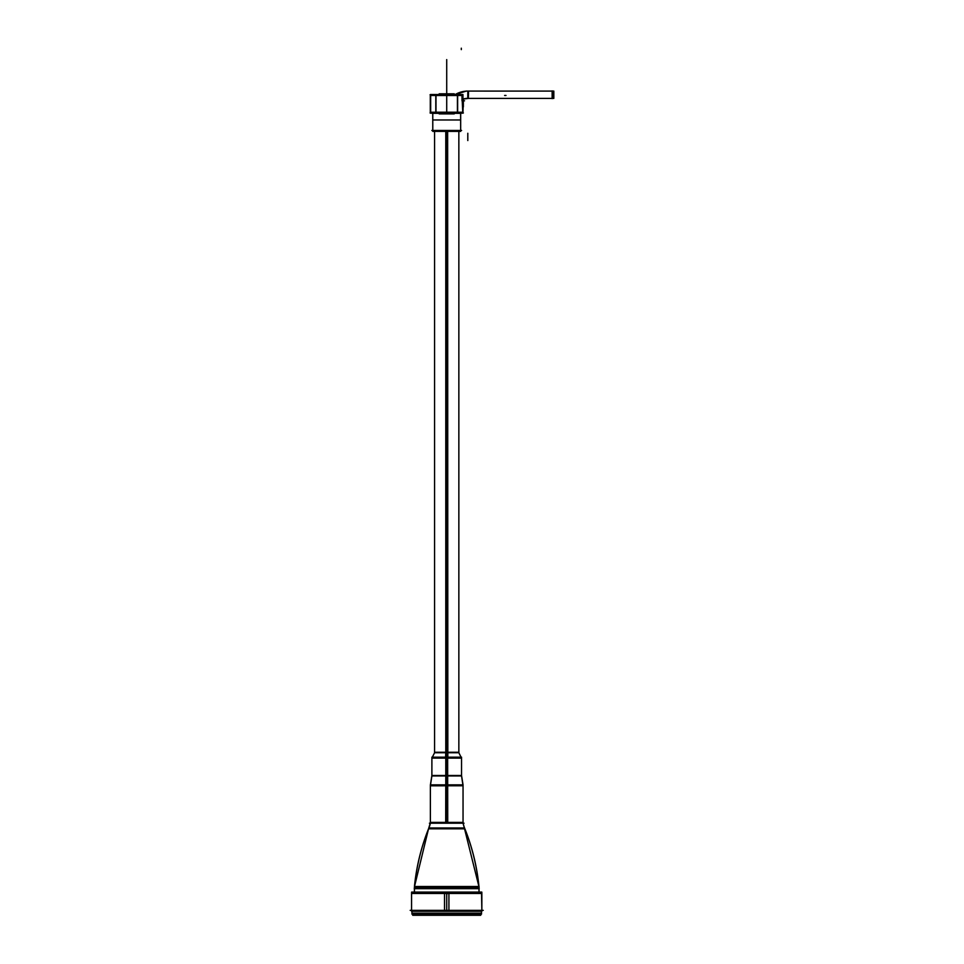 <?xml version="1.0" encoding="UTF-8"?>
<svg xmlns="http://www.w3.org/2000/svg" width="964" height="964" viewBox="0 0 964 964"><rect width="100%" height="100%" fill="white"/><g stroke="black" fill="none" stroke-linecap="round" stroke-linejoin="round"><path stroke-width="1.45" d="M462.25 94.749L430.065 94.749M435.993 95.484L457.43 95.484M457.43 95.46L435.993 95.46M462.009 95.352L462.009 99.545M462.25 94.52L462.25 101.75M435.993 94.52L435.993 113.174L430.474 113.174L430.474 94.52L435.993 94.52M430.667 112.246L435.8 112.246L435.8 95.46L430.667 95.46L430.667 112.246L435.8 112.246L435.8 95.46L430.667 95.46L430.667 112.246L435.8 112.246L435.8 95.46L430.667 95.46L430.667 112.246L435.8 112.246L435.8 95.46L430.667 95.46L430.667 112.246L430.667 95.46M436.306 112.957L435.897 112.246M463.371 112.957L430.065 112.957M430.293 112.246L430.293 95.46M435.993 112.222L457.43 112.222L435.993 112.246M435.632 94.52L457.792 94.52M435.632 113.174L457.792 113.174M462.009 100.81L462.009 95.46L457.635 95.46L457.635 112.246L462.756 112.246L462.009 95.46L457.635 95.46L457.635 112.246L462.756 112.246L462.009 95.46L457.635 95.46L457.635 112.246L462.756 112.246L462.009 95.46L457.635 95.46L457.635 112.246L462.756 112.246L462.756 106.715M462.961 94.52L462.961 113.174L457.43 113.174L457.43 94.52L462.961 94.52M463.359 106.884L463.359 99.882M462.961 113.174L463.142 105.775M462.756 107.004L462.756 105.956M430.474 113.174L430.474 94.52M460.659 113.33L454.249 113.318L460.684 113.174L460.659 130.453M432.74 113.174L432.8 131.381L460.659 131.381L460.623 113.174M432.776 130.453L432.776 113.33L432.8 131.381L432.776 113.33L439.186 113.318L432.776 113.318L439.186 113.33L432.776 113.318L439.186 113.318L432.776 113.318L432.776 130.453L432.752 113.174M461.599 130.453L431.836 130.453M460.539 119.982L432.896 119.982M445.778 131.381L445.778 752.245L458.912 752.245M447.645 131.381L447.838 757.174M434.523 752.245L447.658 752.245M431.896 758.102L446.718 758.102L446.718 752.751L434.571 752.751L431.896 758.102L461.539 758.102L446.718 758.102L446.718 752.751L446.718 775.49L446.718 758.102L434.571 758.102L446.718 758.102L446.718 775.49L446.718 757.174L446.718 775.49M445.597 757.174L445.778 752.245M461.539 758.102L458.852 752.751L447.645 752.751M445.778 757.174L445.778 775.49L461.539 775.49L461.539 757.174L445.778 757.174M446.718 758.511C465.829 758.511 465.829 758.511 446.718 758.511L446.718 757.234L446.718 758.511C427.594 758.511 427.594 758.511 446.718 758.511M430.414 784.841L431.884 775.49L431.896 757.174L447.645 757.174L447.742 823.196M431.884 775.49L447.645 775.49M430.378 785.805L446.718 785.781L446.718 775.96L431.896 775.96L430.378 785.781L463.045 785.781L446.718 785.781L446.718 775.96L446.718 822.376L430.378 822.376M445.693 823.196L445.778 775.49M463.045 785.781L461.539 775.96L447.645 775.96M445.693 784.841L463.045 784.841L461.539 775.49M446.718 786.214C467.793 786.214 467.793 786.214 446.718 786.214L446.718 784.877L446.718 786.214C425.642 786.214 425.642 786.214 446.718 786.214M430.378 823.304L430.378 784.841L447.742 784.841M464.021 823.196L429.402 823.196M430.547 822.28A28.113 28.064 -90 0 1 428.558 828.823L464.877 828.823A210.863 210.863 0 0 1 478.963 886.506A210.863 210.863 0 0 0 464.889 828.823A210.863 210.863 0 0 1 478.963 886.506A210.863 210.863 0 0 0 464.889 828.823A210.863 210.863 0 0 1 478.963 886.506L414.448 886.506A210.863 210.863 0 0 1 428.534 828.823A210.863 210.863 0 0 0 414.472 886.506A210.863 210.863 0 0 1 428.534 828.823A210.863 210.863 0 0 0 414.472 886.506A210.863 210.863 0 0 1 428.534 828.823A210.863 210.441 -90 0 0 414.339 888.663L414.267 888.663A210.863 210.863 0 0 1 414.387 887.434L479.048 887.434L414.387 887.434A210.863 210.863 0 0 0 414.267 888.663L414.387 887.434L479.048 887.434L479.048 886.506L479.096 888.663A210.863 210.441 -90 0 0 464.853 828.823M462.913 822.28L478.988 886.772L462.913 822.28A28.113 28.064 -90 0 0 464.877 828.823A28.113 28.113 -90 0 1 463.045 822.991M430.342 823.196A28.113 28.113 0 0 1 428.884 827.956L464.552 827.956L428.884 827.956A28.113 28.113 0 0 0 430.342 823.196A28.113 28.113 0 0 1 428.884 827.956A28.113 28.113 0 0 0 430.342 823.196A28.113 28.113 0 0 1 428.884 827.956L464.552 827.956A28.113 28.113 0 0 1 463.094 823.196A28.113 28.113 0 0 0 464.552 827.956A28.113 28.113 0 0 1 463.094 823.196A28.113 28.113 0 0 0 464.552 827.956A28.113 28.113 0 0 1 463.094 823.196M479.048 887.434L479.156 888.663L414.267 888.663L414.387 887.434M414.387 892.074L414.387 888.663M479.048 888.663L479.048 892.074M481.807 892.074L411.628 892.074M448.899 894.351L448.838 892.074M444.512 893.483L481.843 893.483L411.568 893.483L446.718 893.483L446.718 910.353L446.718 893.483L481.855 893.483L446.718 893.483L446.718 910.353M448.923 911.281L448.923 892.544L411.568 892.544L411.568 911.281L448.923 911.281M481.855 911.281L444.512 911.281L444.512 892.544L481.855 892.544L481.855 911.281M444.524 894.351L444.597 892.074M483.265 910.353L410.17 910.353M481.506 911.281L481.506 914.101L481.506 911.281L481.506 914.101L411.929 914.101L411.929 911.281L411.929 913.161L411.929 911.281L411.929 913.161L481.506 913.161L411.929 913.161L411.929 911.281L411.929 913.161L481.506 913.161L481.506 911.281L481.506 913.161L411.929 913.161L481.506 913.161L481.506 911.281L481.506 914.101L481.434 911.281M411.929 911.281L411.929 914.101L411.99 911.281M414.098 915.27A2.109 2.109 -90 0 1 412.206 914.101M479.337 915.27A2.109 2.109 -90 0 0 481.217 914.101M479.397 915.27A2.109 2.109 0 0 0 481.289 914.101A2.109 2.109 0 0 1 479.397 915.27A2.109 2.109 0 0 0 481.289 914.101A2.109 2.109 0 0 1 479.397 915.27A2.109 2.109 0 0 0 481.289 914.101L479.397 915.27L481.289 914.101M412.146 914.101A2.109 2.109 0 0 0 414.038 915.27A2.109 2.109 0 0 1 412.146 914.101A2.109 2.109 0 0 0 414.038 915.27A2.109 2.109 0 0 1 412.146 914.101L414.038 915.27A2.109 2.109 0 0 1 412.146 914.101L414.942 915.065A2.109 2.109 -90 0 1 412.146 914.101M412.725 915.27L480.711 915.27M414.448 892.074L414.448 888.663M478.988 892.074L478.988 888.663M463.045 822.376L446.718 822.376L446.718 785.781L445.681 785.781L446.718 785.781L446.718 822.376L447.742 822.376M447.645 113.174L447.645 113.897L439.186 113.897L439.186 113.174M445.79 113.174L445.79 113.897L454.249 113.897L454.249 113.174M445.79 94.52L445.79 93.809L454.249 93.809L454.249 94.52M447.645 94.52L447.645 93.809L439.186 93.809L439.186 94.52M552.143 90.869L552.143 98.617M552.456 91.086L466.118 91.086L553.83 91.098L553.83 98.4L552.456 98.4L552.456 91.086L553.806 91.086L553.806 98.4L468.347 98.4A17.436 17.436 0 0 0 462.961 99.075M552.456 98.4L468.347 98.4L468.576 91.098M455.237 94.52A24.739 24.739 0 0 1 466.118 91.158A24.739 24.739 0 0 0 455.225 94.52A24.739 24.739 0 0 1 466.118 91.146A24.739 24.739 0 0 0 455.225 94.52A24.739 24.739 0 0 1 466.118 91.146A24.739 24.739 0 0 0 455.225 94.52L466.118 91.146L455.225 94.52M467.805 98.4L467.805 91.086L552.143 91.086L467.805 91.086L467.781 98.4A17.436 17.436 0 0 0 462.961 99.087A17.436 17.436 0 0 1 467.805 98.4A17.436 17.436 0 0 0 462.961 99.087A17.436 17.436 0 0 1 467.805 98.4L467.805 91.086L467.805 98.4A17.436 17.436 0 0 0 462.961 99.087L468.347 98.412L552.143 98.4M446.718 752.245L446.718 131.381M446.718 94.52L446.718 113.174M446.718 94.749C446.718 85.025 446.718 85.025 446.718 94.749C446.718 85.025 446.718 85.025 446.718 94.749C446.718 85.025 446.718 85.025 446.718 94.749C446.718 85.025 446.718 85.025 446.718 94.749C446.718 85.025 446.718 85.025 446.718 94.749C446.718 85.025 446.718 85.025 446.718 94.749C446.718 85.025 446.718 85.025 446.718 94.749C446.718 85.025 446.718 85.025 446.718 94.749C446.718 81.048 446.718 81.048 446.718 94.749C446.718 81.048 446.718 81.048 446.718 94.749C446.718 78.168 446.718 78.168 446.718 94.749C446.718 78.168 446.718 78.168 446.718 94.749C446.718 78.168 446.718 78.168 446.718 94.749C446.718 78.168 446.718 78.168 446.718 94.749C446.718 79.084 446.718 79.084 446.718 94.749C446.718 79.084 446.718 79.084 446.718 94.749C446.718 73.613 446.718 73.613 446.718 94.749C446.718 73.613 446.718 73.613 446.718 94.749L446.718 59.599L446.718 94.749C446.718 85.025 446.718 85.025 446.718 94.749C446.718 85.025 446.718 85.025 446.718 94.749C446.718 88.278 446.718 88.278 446.718 94.749C446.718 88.278 446.718 88.278 446.718 94.749C446.718 85.025 446.718 85.025 446.718 94.749C446.718 85.025 446.718 85.025 446.718 94.749C446.718 88.278 446.718 88.278 446.718 94.749C446.718 88.278 446.718 88.278 446.718 94.749C446.718 85.025 446.718 85.025 446.718 94.749C446.718 85.025 446.718 85.025 446.718 94.749C446.718 88.278 446.718 88.278 446.718 94.749C446.718 88.278 446.718 88.278 446.718 94.749C446.718 85.025 446.718 85.025 446.718 94.749C446.718 85.025 446.718 85.025 446.718 94.749C446.718 88.278 446.718 88.278 446.718 94.749C446.718 88.278 446.718 88.278 446.718 94.749C446.718 90.026 446.718 90.026 446.718 94.749C446.718 90.026 446.718 90.026 446.718 94.749C446.718 90.026 446.718 90.026 446.718 94.749C446.718 90.026 446.718 90.026 446.718 94.749M446.718 92.918L446.718 78.325L446.718 92.918M506.004 95.46L504.606 95.46M461.31 48.2L461.31 49.61M446.718 79.397L446.718 84.531L446.718 79.397M435.8 112.246L435.8 95.46M457.635 95.46L457.635 112.246M463.359 100.81L464.552 100.81M434.571 758.102L446.718 758.102M446.718 784.841L446.718 823.196L446.718 784.841M445.681 785.781L446.718 785.781M414.448 886.772A210.863 210.863 0 0 1 428.534 828.823A210.863 210.863 0 0 0 414.448 886.772L428.534 828.823L414.448 886.772M428.884 827.956L464.552 827.956L428.884 827.956M430.378 822.991A28.113 28.113 90 0 1 428.522 828.823L430.51 822.28L428.522 828.823M446.874 894.351L446.862 892.375M553.83 98.4L468.347 98.4L553.83 98.4L468.347 98.4L462.961 99.087M552.143 91.086L467.805 91.086M467.805 133.273L467.805 140.563L467.805 133.273M446.718 90.327L446.718 92.544L446.718 90.327M432.776 112.378L432.776 131.381L432.776 112.378M460.659 112.378L460.659 131.381L460.659 112.378M458.852 131.381L458.852 752.245M434.571 131.381L434.571 752.245M461.539 758.511L461.539 757.234M431.896 757.234L431.896 758.511M430.39 786.25L430.378 784.877M463.045 786.25L463.045 784.877M463.045 784.841L463.045 823.304M411.929 892.544L412.978 892.074L411.568 893.483L411.568 910.353M481.554 894.351L481.855 910.353M481.506 892.544L480.458 892.074L481.855 893.483M467.817 98.4L466.118 98.4L467.817 98.4M553.83 91.086L466.118 91.086"/></g></svg>
